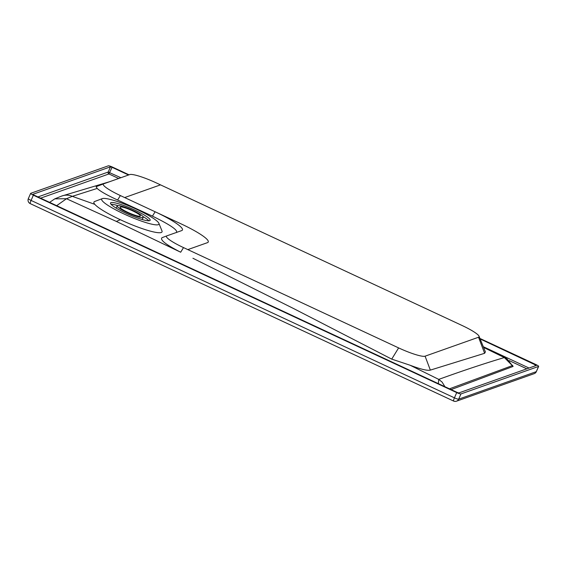 <?xml version="1.0" encoding="UTF-8"?>
<svg xmlns="http://www.w3.org/2000/svg" width="567" height="567" viewBox="0 0 567 567"><rect width="100%" height="100%" fill="white"/><g stroke="black" fill="none" stroke-linecap="round" stroke-linejoin="round"><path stroke-width="0.85" d="M117.816 205.58A21.631 3.274 23.6 0 0 111.019 204.276M148.838 220.797A21.631 3.274 23.6 0 0 142.955 216.509M158.909 223.341L161.978 230.911A37.167 5.62 -156.4 0 1 120.324 219.713A37.167 5.62 -156.4 0 1 94.809 204.34A37.167 5.62 -156.4 0 1 94.668 201.505L102.315 198.613A31.249 4.727 -156.4 0 1 136.76 209.358A31.249 4.727 -156.4 0 1 158.909 223.341A31.249 4.727 -156.4 0 1 123.89 213.922A31.249 4.727 -156.4 0 1 102.315 198.613M49.612 202.376L54.801 198.84L66.495 198.726L72.3 196.345L97.163 188.442C100.267 191.313 107.078 195.176 117.61 200.023L152.438 216.133L155.124 211.767A38.457 5.819 -156.4 0 1 181.674 230.606A38.457 5.819 -156.4 0 1 181.624 230.62L166.967 235.815A24.034 3.636 -156.4 0 0 166.932 235.829L162.013 237.693C159.724 239.834 165.947 244.682 180.682 252.223L116.363 221.435L66.495 198.726L56.672 205.665M444.925 386.708L442.097 382.087L438.759 379.394L410.076 365.233L391.726 359.124L293.458 308.483L192.922 258.254M438.369 383.653L438.745 379.394C462.736 370.712 484.601 363.433 504.332 357.55L506.926 358.776L512.341 365.616L504.332 357.55L483.573 347.408M505.36 357.883L483.488 347.202M135.697 217.352A21.631 3.274 23.6 0 0 150.149 220.301A21.631 3.274 23.6 0 0 131.629 208.642A21.631 3.274 23.6 0 0 110.501 202.979A21.631 3.274 23.6 0 0 135.697 217.352M534.128 373.681A3.849 3.849 0 0 0 536.368 371.598A3.849 0.581 23.6 0 1 536.283 371.661A3.849 3.756 -109.5 0 1 534.128 373.681L456.506 401.181A3.849 3.849 0 0 1 453.593 401.046A3.849 0.61 -65 0 0 453.699 401.046A3.849 3.756 -109.5 0 0 456.506 401.181L456.506 401.181A3.849 3.756 -109.5 0 0 458.66 399.161A3.849 0.581 -156.4 0 1 454.429 397.843L31.079 200.427L33.368 195.204L456.711 392.612L454.429 397.843A3.849 0.61 -65 0 0 453.593 401.046L30.249 203.631A3.849 0.61 -65 0 1 31.079 200.427A3.849 0.581 23.6 0 1 28.35 198.606L30.632 193.382A3.849 0.581 23.6 0 0 33.368 195.204M30.349 203.631A3.849 0.61 -65 0 1 30.249 203.631A3.849 3.849 0 0 1 28.35 198.606A3.849 0.581 23.6 0 1 28.435 198.542M456.711 392.612A3.849 0.581 -156.4 0 0 460.943 393.937L538.565 366.438A3.849 0.581 23.6 0 0 538.65 366.374A3.849 0.581 23.6 0 0 535.921 364.553L479.937 338.449M129.049 174.827L112.571 167.137A3.849 0.581 -156.4 0 0 108.34 165.819L30.717 193.319A3.849 0.581 23.6 0 0 30.632 193.382M120.891 177.719L108.205 172.042A1.439 1.41 -109.5 0 0 108.928 173.956L40.59 198.167M37.954 196.933L108.205 172.042L110.487 166.818L112.075 167.315L108.928 173.956L118.68 178.499M110.487 166.818L32.865 194.318L33.857 195.027L457.208 392.442L458.795 392.938L536.446 365.41L480.143 338.946M112.075 167.315L128.553 174.997M512.462 365.276L513.1 366.452A1.439 1.41 68.1 0 1 512.341 365.616L449.461 388.827M155.124 211.767L120.36 195.558A24.034 3.636 -156.4 0 1 103.768 183.786A24.034 3.636 -156.4 0 1 103.804 183.772L129.737 174.579A24.034 3.636 -156.4 0 1 156.201 182.857L461.992 325.451A24.034 3.636 -156.4 0 1 479.03 336.203A24.034 3.636 -156.4 0 1 478.548 337.237L484.615 353.298L485.387 351.887L479.03 336.203M478.548 337.237A24.034 3.636 -156.4 0 0 479.065 336.826A24.034 3.636 -156.4 0 0 461.992 325.451L160.504 184.863L124.662 197.564L180.937 223.802A38.457 5.819 -156.4 0 1 208.259 242.003A38.457 5.819 -156.4 0 1 207.437 242.662L187.826 249.608L398.622 347.904A24.034 3.636 -156.4 0 0 425.087 356.182L478.548 337.237L425.087 356.182A24.034 3.636 -156.4 0 1 398.622 347.904L183.524 247.602A24.034 3.636 -156.4 0 1 166.932 235.829M103.74 183.793L96.106 186.685L103.768 183.786M96.142 186.671L97.163 188.442M176.344 232.619C178.449 230.436 170.476 224.943 152.438 216.133M425.087 356.182L430.346 370.109L484.615 353.298M430.346 370.109C427.433 370.868 420.679 369.245 410.076 365.233M140.092 216.204A11.064 1.673 -156.4 0 1 128.709 212.76A11.064 1.673 -156.4 0 1 120.055 207.161A11.064 1.673 -156.4 0 1 130.864 210.059A11.064 1.673 -156.4 0 1 140.325 216.02A11.064 1.673 -156.4 0 1 140.092 216.204M142.919 217.53A14.225 2.155 -156.4 0 1 128.284 213.1A14.225 2.155 -156.4 0 1 117.156 205.892A14.225 2.155 -156.4 0 1 131.055 209.62A14.225 2.155 -156.4 0 1 143.224 217.289A14.225 2.155 -156.4 0 1 142.919 217.53M94.809 204.34L72.3 196.345A14.423 14.047 -111.4 0 0 61.633 196.083L109.587 181.723M120.324 219.713L116.363 221.435M538.565 366.438L536.283 371.661L458.66 399.161L460.943 393.937M526.835 368.826L509.258 360.633M529.046 368.047L483.282 346.706M534.872 365.977L535.425 364.73M513.1 366.452L451.112 389.593M142.891 212.356L143.827 212.101M398.622 347.904L391.726 359.124M183.524 247.602L180.682 252.223M166.904 235.837L162.013 237.693M120.36 195.558L117.61 200.023M536.368 371.598L538.65 366.374M54.801 198.84L61.633 196.083M142.239 219.557L143.224 217.289M116.178 208.132L117.156 205.892"/></g></svg>
